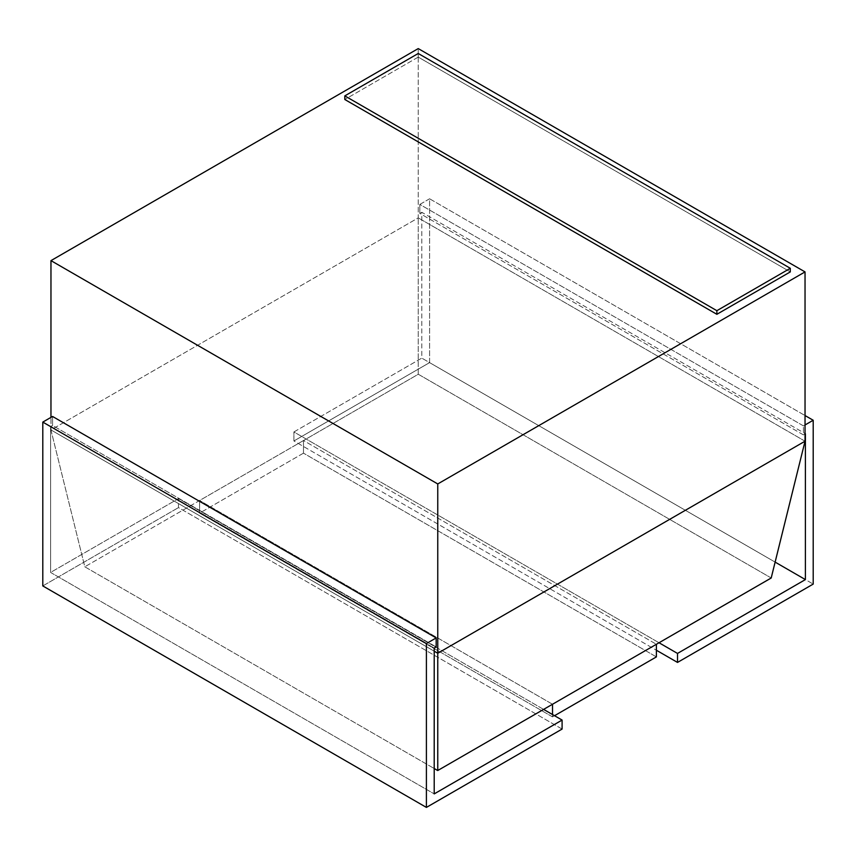 <?xml version="1.0" encoding="UTF-8"?>
<svg xmlns="http://www.w3.org/2000/svg" width="856" height="856" viewBox="0 0 856 856"><rect width="100%" height="100%" fill="white"/><g stroke="black" fill="none" stroke-linecap="round" stroke-linejoin="round"><path stroke-width="0.64" stroke-dasharray="4.28 3.21" d="M418.242 57.095L344.808 99.499L418.242 57.095L418.242 53.489L418.242 57.095L790.302 271.908L418.242 57.095M50.964 429.937L434.206 651.191L50.986 429.947L50.964 417.386L50.964 429.937L418.242 217.884L418.242 48.589L418.242 217.884L50.964 429.937M805.036 441.204L418.242 217.884L805.036 441.204M50.943 429.98L84.797 566.79L434.206 768.517L84.797 566.79L50.943 429.969M771.203 577.993L418.295 374.243L84.797 566.79L199.609 500.503L199.609 513.129L552.516 716.879L552.516 714.535L552.516 716.879L199.609 513.129L303.484 453.156L303.484 440.53L656.392 644.279L303.484 440.53L418.295 374.243L771.203 577.993M418.242 374.254L418.242 217.884L418.242 374.254M552.516 704.253L199.609 500.503L552.516 704.253M656.392 656.905L303.484 453.156L656.392 656.905M554.538 715.702L552.516 716.879L554.538 715.702M303.484 453.156L199.609 513.129L199.609 500.503L303.484 440.53L303.484 453.156M543.614 709.399L178.487 498.599L50.6 572.429L434.206 793.897L50.6 572.429L50.6 426.598L434.206 648.067L50.6 426.598L52.558 425.464L52.558 416.465L52.558 425.464L436.164 646.933L52.558 425.464L50.6 426.598L50.6 572.429L178.487 498.599L543.614 709.399M562.092 729.066L178.487 507.597L178.487 498.599L178.487 507.597L562.092 729.066M42.8 585.932L178.487 507.597L42.8 585.932M429.594 198.785L419.836 204.424L803.442 425.892L805.036 424.972L803.442 425.892L419.836 204.424L419.836 213.422L803.442 434.891L803.442 425.892L803.442 434.891L419.836 213.422L421.794 212.288L421.794 358.118L293.908 431.959L659.034 642.76L293.908 431.959L293.908 440.958L656.392 650.239L293.908 440.958L429.594 362.623L429.594 198.785L805.036 415.545L429.594 198.785L429.594 362.623L813.2 584.092L429.594 362.623L293.908 440.958L293.908 431.959L421.794 358.118L775.119 562.103L421.794 358.118L421.794 212.288L805.4 433.757L421.794 212.288L419.836 213.422L419.836 204.424L429.594 198.785M805.036 433.971L803.442 434.891L805.036 433.971"/><path stroke-width="1.28" d="M344.808 99.499L344.808 95.883L418.242 53.489L790.302 268.292L716.868 310.685L344.808 95.883L344.808 99.499L716.868 314.302L716.868 310.685L716.868 314.302L790.302 271.908L790.302 268.292L790.302 271.908L716.868 314.302L344.808 99.499M418.242 53.489L344.808 95.883L716.868 310.685L790.302 268.292L418.242 53.489M418.242 48.589L50.964 260.631L437.758 483.95L805.036 271.908L418.242 48.589L805.036 271.908L437.758 483.95L50.964 260.631L50.964 417.386L50.964 260.631L418.242 48.589M434.206 651.191L437.758 653.246L437.758 483.95L437.758 653.246L805.036 441.204L805.036 271.908L805.036 441.204L437.758 653.246L434.206 651.191M434.206 768.517L437.705 770.539L771.203 577.993L805.036 441.204L771.181 578.025L656.392 644.279L656.392 656.905L554.538 715.702L656.392 656.905L656.392 644.279L437.705 770.539L434.206 768.517M437.758 770.528L437.758 653.246L437.758 770.528M552.516 714.535L552.516 704.253L552.516 714.535M426.406 643.573L436.164 637.934L52.558 416.465L42.8 422.094L426.406 643.573L42.8 422.094L42.8 585.932L426.406 807.411L426.406 643.573L426.406 807.411L42.8 585.932L42.8 422.094L52.558 416.465L436.164 637.934L436.164 646.933L434.206 648.067L434.206 793.897L562.092 720.067L543.614 709.399L562.092 720.067L562.092 729.066L426.406 807.411L562.092 729.066L562.092 720.067L434.206 793.897L434.206 648.067L436.164 646.933L436.164 637.934L426.406 643.573M805.036 424.972L813.2 420.253L805.036 415.545L813.2 420.253L813.2 584.092L677.513 662.426L677.513 653.428L805.4 579.587L775.119 562.103L805.4 579.587L805.4 433.757L805.4 579.587L677.513 653.428L659.034 642.76L677.513 653.428L677.513 662.426L656.392 650.239L677.513 662.426L813.2 584.092L813.2 420.253L805.036 424.972"/></g></svg>
